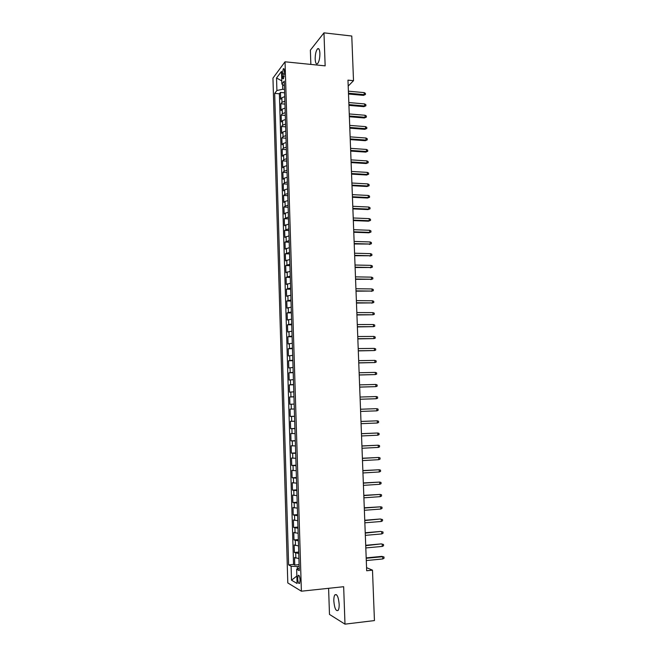<?xml version="1.0" encoding="UTF-8"?>
<svg xmlns="http://www.w3.org/2000/svg" width="657" height="657" viewBox="0 0 657 657"><rect width="100%" height="100%" fill="white"/><g stroke="black" fill="none" stroke-linecap="round" stroke-linejoin="round"><path stroke-width="0.99" d="M339.168 604.169C338.445 596.885 337.025 593.78 334.898 594.848C334.109 595.998 333.756 598.075 333.83 601.089C334.528 608.341 335.949 611.453 338.1 610.419C338.881 609.269 339.242 607.183 339.168 604.169M319.902 53.365C319.647 49.447 318.85 47.936 317.512 48.84C315.968 50.844 315.196 54.268 315.188 59.13C315.434 63.056 316.239 64.567 317.586 63.663C319.113 61.676 319.885 58.243 319.902 53.365M300.101 580.106C299.781 576.427 299.14 574.867 298.179 575.442L297.678 578.718C297.991 582.398 298.631 583.958 299.6 583.391L300.101 580.106M328.599 588.311L329.486 614.41L344.991 624.15L374.441 620.578L372.486 570.161L366.557 567.64M272.951 78.117L287.799 582.931L301.391 591.201L285.039 61.799L272.951 78.117M285.039 61.799L325.149 65.864L323.975 32.85L310.375 50.154L310.851 64.419M284.727 96.62L281.861 97.753L280.67 99.215L280.465 92.423L284.612 92.793M284.867 101.194L282.001 102.311L280.81 103.757L284.957 104.102M280.81 103.757L281.015 110.565L282.206 109.152L285.081 108.052M285.434 119.517L282.551 120.576L281.36 121.939L281.147 115.115L285.302 115.443M285.787 131.014L282.904 132.041L281.697 133.346L281.492 126.497L285.655 126.817M286.14 142.536L283.249 143.522L282.05 144.786L281.837 137.921L286.009 138.216M286.493 154.091L283.602 155.044L282.395 156.251L282.182 149.369L286.353 149.648M286.846 165.679L283.947 166.591L282.74 167.749L282.535 160.85L286.707 161.113M287.208 177.291L284.3 178.17L283.093 179.279L282.88 172.356L287.06 172.602M287.561 188.945L284.653 189.783L283.438 190.834L283.233 183.894L287.413 184.124M287.922 200.623L285.007 201.42L283.791 202.43L283.578 195.466L287.774 195.671M288.283 212.334L285.36 213.098L284.144 214.051L283.931 207.07L288.127 207.259M288.645 224.078L284.489 225.696L284.284 218.707L288.48 218.871M289.006 235.847L284.842 237.382L284.637 230.369L288.842 230.517M289.367 247.656L285.204 249.093L284.99 242.063L289.195 242.195M289.729 259.49L285.557 260.837L285.343 253.791L289.556 253.898M290.098 271.357L285.91 272.614L285.696 265.543L289.918 265.642M290.46 283.266L286.271 284.424L286.058 277.336L290.279 277.41M290.829 295.198L286.624 296.266L286.411 289.154L290.64 289.211M291.191 307.164L286.986 308.133L286.772 301.013L291.01 301.046M291.56 319.162L287.347 320.041L287.125 312.896L291.371 312.904M291.93 331.194L287.709 331.974L287.487 324.813L291.733 324.804M292.299 343.258L288.07 343.948L287.848 336.762L292.102 336.737M292.677 355.355L288.431 355.946L288.209 348.744L292.472 348.695M293.047 367.485L288.793 367.977L288.579 360.759L292.841 360.693M293.424 379.647L289.162 380.042L288.94 372.798L293.211 372.716M293.794 391.843L289.523 392.147L289.31 384.879L293.58 384.772M294.172 404.08L289.893 404.277L289.671 396.992L293.95 396.869M294.55 416.341L290.263 416.439L290.041 409.139L294.32 408.991L291.314 409.089L291.166 404.203M290.263 416.439L294.55 416.283M294.697 421.26L290.41 421.318L290.632 428.643L294.919 428.463M295.075 433.571L290.78 433.53L291.002 440.872L295.297 440.666M295.453 445.914L291.15 445.774L291.371 453.133L295.675 452.911M295.839 458.29L291.519 458.052L291.741 465.435L296.044 465.189M296.217 470.708L291.889 470.363L292.11 477.77L296.43 477.499M296.603 483.158L292.266 482.706L292.488 490.13L296.808 489.851M296.98 495.641L292.636 495.091L292.866 502.531L297.186 502.227M297.366 508.157L293.014 507.5L293.236 514.965L297.564 514.636M297.752 520.705L293.392 519.95L293.613 527.44L297.95 527.086M298.138 533.295L293.769 532.433L293.991 539.939L298.335 539.569M298.524 545.918L294.147 544.949L294.369 552.48L298.713 552.085M348.194 86.075L353.507 80.68L347.972 80.146L366.68 570.752L372.486 570.161M282.305 73.814L282.387 76.368C282.502 78.397 282.871 79.169 283.487 78.676L284.399 71.055C284.284 69.034 283.914 68.271 283.307 68.755L282.305 73.814L284.489 74.027M299.214 568.248L296.652 569.225L299.288 570.646L284.251 81.098L281.894 84.121L284.391 85.763M296.652 569.225L297.087 583.482L291.511 580.197L291.092 566.227L288.612 564.889L274.675 93.368L276.909 90.51L276.531 78.002L281.5 71.391L281.894 84.121M280.465 92.423L279.381 93.779L293.548 564.412L294.755 565.053L299.099 564.634M298.919 558.573L294.525 557.506L294.755 565.053M298.763 553.506L294.369 552.48M298.368 540.867L293.991 539.939M297.982 528.253L293.613 527.44M297.596 515.679L293.236 514.965M297.21 503.147L292.866 502.531M296.833 490.639L292.488 490.13M296.447 478.173L292.11 477.77M296.069 465.739L291.741 465.435M295.683 453.338L291.371 453.133M295.305 440.97L291.002 440.872M294.927 428.643L290.632 428.643M290.041 409.139L291.314 409.089M289.671 396.992L293.942 396.738M289.31 384.879L293.572 384.526M288.94 372.798L293.194 372.347M288.579 360.759L292.825 360.2M288.209 348.744L292.455 348.095M287.848 336.762L292.078 336.014M287.487 324.813L291.708 323.975M287.125 312.896L291.338 311.96M286.772 301.013L290.977 299.978M286.411 289.154L290.608 288.029M286.058 277.336L290.238 276.121M285.696 265.543L289.877 264.237M285.343 253.791L289.515 252.387M284.99 242.063L289.146 240.569M284.637 230.369L288.784 228.784M284.284 218.707L288.423 217.024M283.931 207.07L285.146 206.084L288.07 205.304M283.578 195.466L284.793 194.431L287.709 193.61M283.233 183.894L284.44 182.81L287.347 181.948M282.88 172.356L284.087 171.222L286.994 170.319M282.535 160.85L283.742 159.659L286.633 158.723M282.182 149.369L283.389 148.129L286.28 147.152M281.837 137.921L283.044 136.631L285.926 135.621M281.492 126.497L282.691 125.159L285.573 124.107M281.147 115.115L282.346 113.718L285.22 112.634M282.6 84.589L282.74 89.262L276.909 90.51M284.506 89.418L282.74 89.262M323.975 32.85L351.774 36.028L353.507 80.68M344.991 624.15L343.66 586.709L301.391 591.201M298.886 575.327L298.212 575.392M299.157 566.367L297.301 566.548L297.375 568.954M279.381 93.779L274.675 93.368M293.548 564.412L288.612 564.889M291.092 566.227L297.301 566.548M281.796 80.885L276.531 78.002M291.511 580.197L296.857 576.017M348.497 94.017L363.469 95.38L364.233 94.649L348.473 93.212M364.15 92.621L365.407 93.36L365.456 94.493L364.233 94.649L364.15 92.621L348.391 91.167M365.456 94.493L363.469 95.38M348.933 105.366L363.921 106.664L364.684 105.966L348.9 104.594M364.602 103.921L365.859 104.66L365.908 105.785L364.684 105.966L364.602 103.921L348.826 102.541M365.908 105.785L363.921 106.664M349.368 116.749L364.364 117.981L365.136 117.307L349.335 116.002M365.054 115.262L366.319 115.985L366.36 117.118L365.136 117.307L365.054 115.262L349.261 113.948M366.36 117.118L364.364 117.981M349.803 128.164L364.824 129.322L365.596 128.673L349.779 127.45M365.514 126.629L366.77 127.335L366.82 128.476L365.596 128.673L365.514 126.629L349.696 125.388M366.82 128.476L364.824 129.322M350.238 139.604L365.276 140.705L366.048 140.072L350.214 138.923M365.965 138.019L367.23 138.726L367.271 139.859L366.048 140.072L365.965 138.019L350.132 136.853M367.271 139.859L365.276 140.705M350.674 151.085L365.727 152.112L366.507 151.504L350.649 150.42M366.425 149.443L367.682 150.133L367.731 151.282L366.507 151.504L366.425 149.443L350.575 148.351M367.731 151.282L365.727 152.112M351.117 162.583L366.187 163.544L366.967 162.969L351.093 161.951M366.885 160.899L368.142 161.581L368.191 162.731L366.967 162.969L366.885 160.899L351.01 159.873M368.191 162.731L366.187 163.544M351.552 174.121L366.639 175.008L367.419 174.458L351.528 173.522M367.337 172.389L368.602 173.054L368.651 174.204L367.419 174.458L367.337 172.389L351.454 171.436M368.651 174.204L366.639 175.008M351.996 185.685L367.099 186.506L367.887 185.98L351.971 185.11M367.797 183.903L369.062 184.56L369.111 185.717L367.887 185.98L367.797 183.903L351.897 183.024M369.111 185.717L367.099 186.506M352.439 197.281L367.559 198.036L368.347 197.535L352.415 196.739M368.265 195.449L369.53 196.098L369.571 197.256L368.347 197.535L368.265 195.449L352.333 194.644M369.571 197.256L367.559 198.036M352.883 208.91L368.019 209.591L368.807 209.115L352.858 208.392M368.725 207.029L369.99 207.661L370.039 208.819L368.807 209.115L368.725 207.029L352.784 206.298M370.039 208.819L368.019 209.591M353.326 220.571L368.478 221.179L369.275 220.727L353.31 220.079M369.185 218.633L370.458 219.266L370.507 220.423L369.275 220.727L369.185 218.633L353.228 217.976M370.507 220.423L368.478 221.179M353.77 232.258L368.947 232.8L369.735 232.373L353.753 231.798M369.653 230.278L370.926 230.886L370.967 232.052L369.735 232.373L369.653 230.278L353.671 229.687M370.967 232.052L368.947 232.8M354.222 243.977L370.203 244.051L354.205 243.55M370.121 241.948L371.394 242.548L371.435 243.714L370.203 244.051L370.121 241.948L354.123 241.431M371.435 243.714L369.406 244.445M354.665 255.729L370.671 255.762L354.649 255.335M370.589 253.651L371.862 254.243L371.903 255.409L370.671 255.762L370.589 253.651L354.566 253.208M371.903 255.409L369.875 256.131M355.117 267.514L371.139 267.498L355.1 267.153M371.057 265.379L372.33 265.962L372.379 267.136L371.139 267.498L371.057 265.379L355.018 265.017M372.379 267.136L370.343 267.842M355.568 279.332L371.607 279.266L355.552 278.995M371.525 277.147L372.798 277.714L372.848 278.888L371.607 279.266L371.525 277.147L355.47 276.86M372.848 278.888L370.811 279.586M356.02 291.174L372.084 291.067L356.004 290.87M371.993 288.94L373.275 289.499L373.324 290.681L372.084 291.067L371.993 288.94L355.922 288.735M373.324 290.681L371.279 291.363M356.472 303.058L372.552 302.902L356.464 302.778M372.47 300.766L373.743 301.317L373.792 302.499L372.552 302.902L372.47 300.766L356.381 300.635M373.792 302.499L371.747 303.164M356.923 314.966L373.028 314.769L356.915 314.728M372.946 312.625L374.219 313.159L374.268 314.35L373.028 314.769L372.946 312.625L356.833 312.576M357.383 326.915L373.505 326.66L357.375 326.701M373.414 324.517L374.695 325.043L374.745 326.233L373.505 326.66L373.414 324.517L357.293 324.542M357.835 338.889L373.981 338.593L357.827 338.708M373.89 336.441L375.172 336.951L375.221 338.15L373.981 338.593L373.89 336.441L357.745 336.54M358.295 350.895L374.457 350.551L358.287 350.748M374.375 348.399L375.656 348.9L375.705 350.091L374.457 350.551L374.375 348.399L358.205 348.58M358.755 362.935L374.933 362.549L358.747 362.82M374.851 360.389L376.132 360.874L376.182 362.073L374.933 362.549L374.851 360.389L358.665 360.644M359.215 375.007L375.418 374.572L359.207 374.925M375.328 372.404L376.617 372.88L376.666 374.088L375.418 374.572L375.328 372.404L359.124 372.741M359.675 387.121L375.903 386.636L359.675 387.063M375.812 384.46L377.102 384.92L377.151 386.127L375.903 386.636L375.812 384.46L359.593 384.879M376.297 396.549L377.586 396.992L377.635 398.208L376.379 398.725L360.135 399.234L375.558 398.774L376.379 398.725L376.297 396.549L360.052 397.042M376.863 410.847L378.12 410.313L378.071 409.106L376.781 408.662L376.863 410.847L360.603 411.438M375.952 408.687L360.521 409.237L375.952 408.687M377.356 423.009L378.604 422.459L378.555 421.244L377.266 420.817L377.356 423.009L361.071 423.675M360.989 421.474L377.266 420.817L360.98 421.441M377.841 435.197L379.089 434.63L379.04 433.415L377.75 432.996L377.841 435.197L361.539 435.952M361.457 433.735L377.75 432.996L361.449 433.669M378.325 447.417L379.582 446.842L379.532 445.618L378.243 445.216L378.325 447.417L362.007 448.255M361.925 446.037L378.243 445.216L361.917 445.939M378.818 459.678L380.075 459.087L380.025 457.855L378.728 457.469L378.818 459.678L362.475 460.598M362.393 458.372L378.728 457.469L362.385 458.241M379.311 471.972L380.567 471.356L380.518 470.133L379.22 469.755L379.311 471.972L362.951 472.966M362.861 470.741L379.22 469.755L362.861 470.576M379.803 484.291L381.06 483.667L381.011 482.435L379.713 482.074L379.803 484.291L363.42 485.375M363.337 483.141L379.713 482.074L363.329 482.944M380.296 496.651L381.553 496.01L381.503 494.778L380.206 494.425L380.296 496.651L363.896 497.817M363.814 495.575L380.206 494.425L363.806 495.345M380.789 509.044L382.046 508.387L381.996 507.155L380.699 506.81L380.789 509.044L364.372 510.292M364.29 508.05L380.699 506.81L364.274 507.779M364.766 520.549L380.354 518.997L382.497 519.556L381.2 519.235L381.29 521.469L364.849 522.808M380.354 518.997L364.75 520.254M382.497 519.556L382.546 520.804L381.29 521.469M365.243 533.09L380.846 531.423L382.998 531.998L381.692 531.685L381.783 533.927L365.325 535.356M380.846 531.423L365.226 532.753M382.998 531.998L383.047 533.246L381.783 533.927M365.719 545.663L381.347 543.881L383.499 544.481L382.193 544.177L382.284 546.427L365.809 547.93M381.347 543.881L365.703 545.294M383.499 544.481L383.548 545.729L382.284 546.427M366.204 558.278L382.694 556.701L381.84 556.38L384 556.988L382.694 556.701L382.785 558.959L366.286 560.552M381.84 556.38L366.187 557.875M384 556.988L384.049 558.236L382.785 558.959M282.001 102.311L281.861 97.753M295.847 558.163L295.691 553.112M295.461 545.548L295.305 540.514M295.083 532.975L294.927 527.949M294.697 520.434L294.55 515.425M294.32 507.927L294.164 502.925M293.942 495.452L293.786 490.467M293.564 483.01L293.408 478.041M293.186 470.601L293.038 465.649M292.808 458.233L292.661 453.297M292.431 445.898L292.283 440.97M292.061 433.595L291.913 428.684M291.692 421.326L291.536 416.423M290.944 396.885L290.796 392.015M290.575 384.715L290.427 379.861M290.205 372.585L290.057 367.739M289.844 360.479L289.696 355.642M289.474 348.407L289.326 343.586M289.105 336.368L288.965 331.563M288.743 324.369L288.595 319.573M288.382 312.395L288.234 307.616M288.021 300.454L287.873 295.691M287.651 288.546L287.511 283.791M287.298 276.671L287.15 271.932M286.937 264.828L286.789 260.098M286.575 253.019L286.436 248.305M286.214 241.242L286.074 236.536M285.861 229.49L285.721 224.801M285.508 217.771L285.36 213.098M285.146 206.084L285.007 201.42M284.793 194.431L284.653 189.783M284.44 182.81L284.3 178.17M284.087 171.222L283.947 166.591M283.742 159.659L283.602 155.044M283.389 148.129L283.249 143.522M283.044 136.631L282.904 132.041M282.691 125.159L282.551 120.576M282.346 113.718L282.206 109.152M284.259 76.549L282.387 76.368M336.458 594.684L334.898 594.848M318.941 48.988L317.512 48.84M298.919 575.368L298.179 575.442M283.964 68.821L283.307 68.755"/></g></svg>
